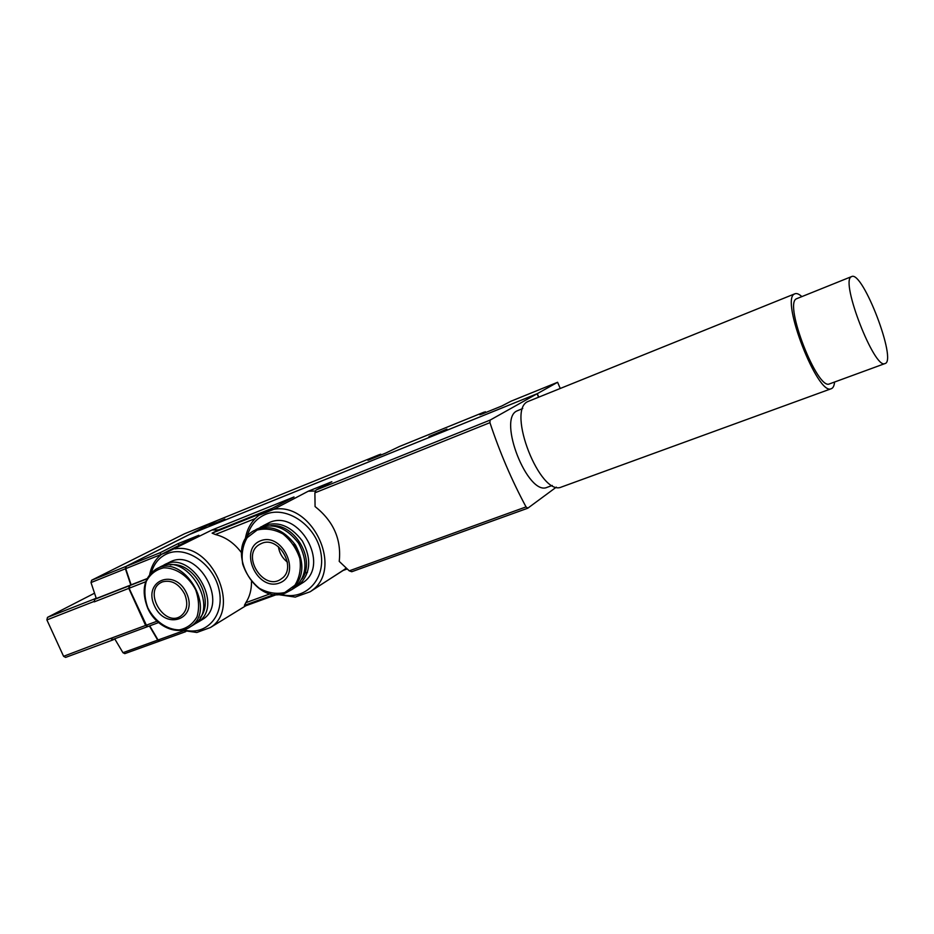 <?xml version="1.0" encoding="UTF-8"?>
<svg xmlns="http://www.w3.org/2000/svg" width="934" height="934" viewBox="0 0 934 934"><rect width="100%" height="100%" fill="white"/><g stroke="black" fill="none" stroke-linecap="round" stroke-linejoin="round"><path stroke-width="1.4" d="M538.731 397.078L537.284 393.669L557.61 382.275L511.213 401.118L501.768 406.01L482.294 413.914L479.807 414.754L484.057 412.139L399.472 446.487L385.637 453.118L367.926 460.299L379.671 454.531L217.47 520.378L189.73 534.353L537.284 393.669M560.213 388.416L557.61 382.275M446.942 429.091L428.998 436.563L446.942 429.091M224.896 519.082L209.204 525.714L224.896 519.082M538.544 397.16L537.097 393.763L189.497 534.481L126.312 566.296L125.728 568.643L131.134 584.859L96.307 598.519L94.778 599.313L94.241 601.881L128.799 588.362L145.611 625.441L147.794 626.551M149.405 625.967L157.718 640.117L159.749 641.016M114.684 638.798L122.949 652.691L124.806 653.637L159.399 641.133M125.985 566.424L91.625 580.236L184.5 533.769L217.167 520.507L125.985 566.424L125.401 568.783L130.807 584.988M91.625 580.236L91.007 582.559L96.307 598.519M94.439 593.242L47.471 617.386L46.887 619.907L63.582 656.31L110.854 638.331L112.862 639.475L147.467 626.667M94.778 599.313L129.312 585.77L128.799 588.362M96.155 598.087L94.626 598.892L94.241 601.881M537.097 393.763L490.093 420.113L316.042 490.046L331.862 481.722L308.255 491.226L273.662 509.334L265.303 512.801L259.01 515.206L294.023 496.946L211.948 529.998L167.256 552.111L161.699 554.212L198.895 535.264L177.892 543.716L179.386 545.199M248.024 604.041L245.829 605.757L276.966 594.456M211.948 529.998L218.463 529.882L272.459 508.201M175.043 548.865C211.539 542.07 241.427 608.571 210.594 627.403L245.829 605.757M251.491 581.672C251.573 589.751 249.693 596.756 245.829 602.687L244.404 605.36L274.701 594.351M266.33 511.388L212.111 533.151L215.345 534.517C225.503 536.992 234.189 543.016 241.392 552.578M212.111 533.151L218.463 529.882M308.255 491.226L315.318 491.004M273.662 509.334C312.411 501.768 343.724 568.923 311.769 590.568L343.163 570.441L347.098 569.016M346.117 568.152L343.163 570.441M490.093 420.113L489.93 422.658C499.772 452.336 511.809 480.415 526.04 506.905L349.258 570.849L339.229 561.381C341.564 539.49 333.52 521.207 315.073 506.555L314.898 492.825L316.042 490.046M349.258 570.849L351.768 571.725L527.558 508.271M149.732 625.838L158.056 639.988L159.901 640.969L185.714 631.641M147.035 578.625L131.122 584.824M160.671 554.994L160.344 552.624L177.892 543.716M147.946 626.504L158.558 622.581L147.946 626.504L145.938 625.325L129.125 588.233L129.908 585.501L129.067 588.222L146.942 626.387M547.487 487.198L547.091 487.35C527.862 496.409 497.378 419.238 516.934 410.937L522.725 408.532M526.04 506.905L527.827 508.166L556.337 487.128M344.716 569.308L310.135 591.759L295.424 597.024M245.992 605.641L210.419 627.52L196.876 632.47L181.196 630.24M164.547 564.755L171.12 561.439C198.708 548.538 228.842 603.633 202.806 619.277L200.658 620.561M262.898 525.877L269.319 522.573C298.857 508.796 330.449 564.451 303.317 582.372L299.277 584.812M270.533 593.685L245.829 602.687M255.11 518.615L215.345 534.517M125.693 568.514L131.087 584.847M307.531 572.227L304.776 573.242M149.697 625.862L158.021 639.942M194.587 624.099L197.739 622.324C225.234 605.606 190.431 547.966 163.345 565.385L161.921 566.273M200.133 617.666C215.591 600.013 193.525 560.902 170.315 564.883M191.54 626.049L193.7 624.753C221.265 607.999 186.298 550.103 159.165 567.568L156.947 568.724M154.379 605.664C165.54 631.069 198.37 619.219 186.718 593.429C175.125 567.557 142.61 580.423 154.379 605.664M184.722 594.187C188.364 603.738 187.069 611.023 180.834 616.043C164.758 627.706 143.217 592.051 160.706 582.711L162.434 581.87C171.529 579.605 178.966 583.703 184.722 594.187M295.051 587.544L298.576 585.349C310.672 573.838 311.933 559.046 302.347 540.973C289.949 524.803 276.184 520.098 261.053 526.858L260.049 527.488M302.032 578.952C316.054 559.641 294.724 523.028 270.977 525.679M296.79 550.021L293.58 544.522M291.63 589.739L294.805 587.731C306.924 576.173 308.173 561.322 298.541 543.179C286.096 526.928 272.284 522.199 257.119 528.971L255.741 529.706M279.336 583.038C302.137 575.017 282.99 531.773 260.551 540.798C238.24 549.309 257.06 591.456 279.336 583.038M261.695 543.366C279.173 535.404 297.584 568.549 281.391 578.788C264.135 592.226 240.493 555.333 259.418 544.51L261.695 543.366M287.403 562.14C282.383 558.158 279.383 553.01 278.39 546.694M794.881 293.79L527.815 401.562C506.275 410.493 540.354 497.016 561.439 487.034L561.894 486.871M801.804 296.557C799.049 294.058 796.795 293.113 795.021 293.743L794.355 294.082C780.345 299.966 817.845 396.203 831.213 388.731C833.07 388.112 834.202 385.87 834.587 382.018M851.61 276.581L796.305 298.845C783.801 304.344 817.46 390.587 829.462 383.897L829.719 383.804M851.166 276.838C840.285 281.683 874.551 369.736 884.918 363.583C897.492 361.493 862.853 270.685 851.715 276.534L851.166 276.838M111.064 638.728L113.084 639.86L114.765 638.926M63.582 656.31L65.614 657.396L112.932 639.907M157.718 640.117L122.949 652.691M125.401 568.783L91.007 582.559M110.854 638.331L145.611 625.441M46.887 619.907L94.077 601.449M489.93 422.658L314.898 492.825M183.146 630.917L158.056 639.988M160.461 554.726L125.728 568.643M129.639 585.641L146.907 578.87M145.938 625.325L157.04 621.215M129.125 588.233L145.692 581.754M160.344 552.624L126.312 566.296M380.78 455.08L380.453 454.321M485.447 412.63L485.108 411.836M151.355 572.659C154.052 563.377 159.457 557.014 167.571 553.558C186.788 545.374 214.283 564.778 219.221 590.475C224.709 616.148 205.69 636.439 183.636 629.773M247.09 536.77C249.927 525.9 256.114 518.417 265.665 514.319C286.796 505.329 316.346 525.69 320.887 552.881C326.036 580.049 304.414 601.461 280.585 594.211M190.384 626.737C218.007 609.96 182.912 551.854 155.733 569.355C143.801 577.924 141.104 590.802 147.642 607.976C155.511 626.41 177.413 636.264 190.384 626.737L193.7 624.753M147.864 607.929C154.67 621.145 166.988 629.808 179.246 629.901C187.033 628.325 192.964 623.935 197.039 616.72C199.456 608.303 198.989 599.348 195.661 589.844C188.703 576.301 176.012 567.615 163.683 567.825C155.931 569.623 150.117 574.165 146.241 581.45C144.011 589.833 144.548 598.659 147.864 607.929M285.652 592.95L291.712 589.669C303.854 578.088 305.103 563.19 295.436 544.977C282.944 528.679 269.097 523.916 253.885 530.699C223.681 546.799 253.99 606.166 285.57 592.985L294.805 587.731M284.812 592.506L294.887 585.256C299.569 577.667 301.227 568.783 299.849 558.625C296.545 548.632 290.883 540.389 282.874 533.898C274.094 529.239 265.49 527.979 257.06 530.103L247.195 537.622C242.735 545.281 241.229 554.084 242.688 564.031C245.957 573.78 251.491 581.859 259.29 588.268C267.86 592.973 276.359 594.386 284.812 592.506M47.471 617.386L94.626 598.892M112.862 639.475L147.619 626.632M159.574 641.098L124.806 653.637M185.749 631.641L159.901 640.969M381.06 454.975L380.71 454.169M485.645 412.548L485.295 411.719M527.687 508.248L351.779 571.725M161.582 554.282C155.324 559.162 151.366 565.899 149.697 574.503M258.975 515.241C251.351 521.09 246.763 529.216 245.198 539.618M277.164 594.456L295.401 597.118M202.806 619.277L197.739 622.324M303.317 582.372L298.576 585.349M160.706 582.711L161.524 582.267M259.418 544.51L260.668 543.822M547.091 487.35L552.239 485.458M561.439 487.034L831.213 388.731M829.462 383.897L884.918 363.583M65.614 657.396L113.084 639.86"/></g></svg>
